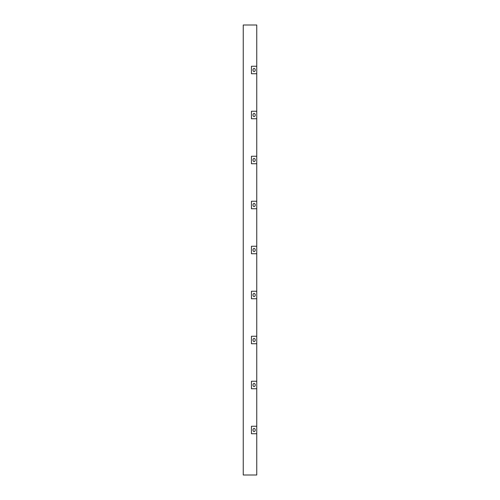 <?xml version="1.0" encoding="UTF-8"?>
<svg xmlns="http://www.w3.org/2000/svg" width="500" height="500" viewBox="0 0 500 500"><rect width="100%" height="100%" fill="white"/><g stroke="black" fill="none" stroke-linecap="round" stroke-linejoin="round"><path stroke-width="0.75" d="M256.75 475L243.25 475L243.25 25L256.75 25L256.75 66.25L251.444 66.25L251.444 73.75L256.75 73.75L256.75 475M256.75 426.25L251.444 426.25L251.444 433.75L256.75 433.75M256.75 381.25L251.444 381.25L251.444 388.75L256.75 388.75M256.75 336.25L251.444 336.25L251.444 343.75L256.75 343.75M256.75 291.25L251.444 291.25L251.444 298.75L256.75 298.75M256.75 246.25L251.444 246.25L251.444 253.75L256.75 253.75M256.75 201.25L251.444 201.25L251.444 208.75L256.75 208.75M256.75 156.25L251.444 156.25L251.444 163.75L256.75 163.75M256.75 111.25L251.444 111.25L251.444 118.75L256.75 118.75M256.75 66.25L256.75 73.75M255.212 70A1.575 1.113 -90 0 1 254.1 71.575A1.575 1.113 -90 0 1 252.987 70A1.575 1.113 -90 0 1 254.1 68.425A1.575 1.113 -90 0 1 255.212 70M255.212 115A1.575 1.113 -90 0 1 254.1 116.575A1.575 1.113 -90 0 1 252.987 115A1.575 1.113 -90 0 1 254.1 113.425A1.575 1.113 -90 0 1 255.212 115M255.212 160A1.575 1.113 -90 0 1 254.1 161.575A1.575 1.113 -90 0 1 252.987 160A1.575 1.113 -90 0 1 254.1 158.425A1.575 1.113 -90 0 1 255.212 160M255.212 205A1.575 1.113 -90 0 1 254.1 206.575A1.575 1.113 -90 0 1 252.987 205A1.575 1.113 -90 0 1 254.1 203.425A1.575 1.113 -90 0 1 255.212 205M255.212 250A1.575 1.113 -90 0 1 254.1 251.575A1.575 1.113 -90 0 1 252.987 250A1.575 1.113 -90 0 1 254.1 248.425A1.575 1.113 -90 0 1 255.212 250M255.212 295A1.575 1.113 -90 0 1 254.1 296.575A1.575 1.113 -90 0 1 252.987 295A1.575 1.113 -90 0 1 254.1 293.425A1.575 1.113 -90 0 1 255.212 295M255.212 340A1.575 1.113 -90 0 1 254.1 341.575A1.575 1.113 -90 0 1 252.987 340A1.575 1.113 -90 0 1 254.1 338.425A1.575 1.113 -90 0 1 255.212 340M255.212 385A1.575 1.113 -90 0 1 254.1 386.575A1.575 1.113 -90 0 1 252.987 385A1.575 1.113 -90 0 1 254.1 383.425A1.575 1.113 -90 0 1 255.212 385M255.212 430A1.575 1.113 -90 0 1 254.1 431.575A1.575 1.113 -90 0 1 252.987 430A1.575 1.113 -90 0 1 254.1 428.425A1.575 1.113 -90 0 1 255.212 430"/></g></svg>
